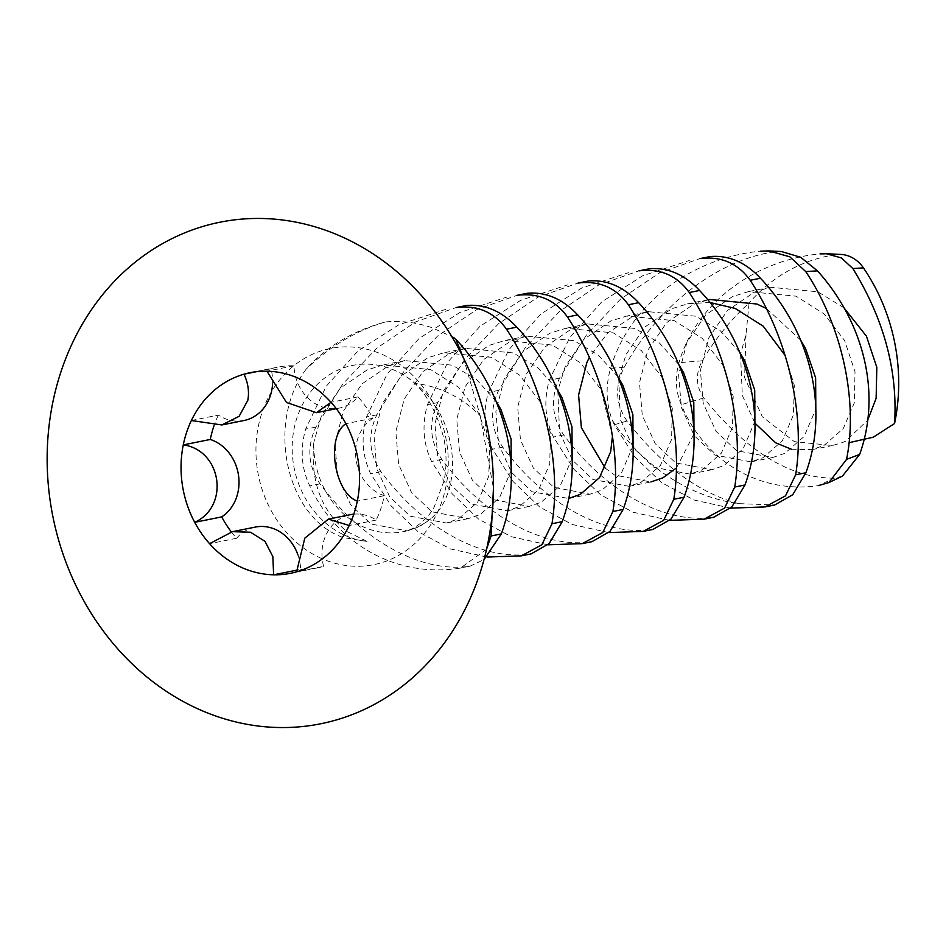 <?xml version="1.0" encoding="UTF-8"?>
<svg xmlns="http://www.w3.org/2000/svg" width="946" height="946" viewBox="0 0 946 946"><rect width="100%" height="100%" fill="white"/><g stroke="black" fill="none" stroke-linecap="round" stroke-linejoin="round"><path stroke-width="0.71" stroke-dasharray="4.73 3.55" d="M244.009 420.509A42.381 36.74 78.6 0 1 218.384 415.093L191.376 420.521M353.804 514.175A42.381 36.74 78.6 0 1 376.212 520.064A102.31 88.699 -101.4 0 0 380.978 508.227A102.31 88.699 -101.4 0 0 384.324 495.692L357.316 501.108M342.972 534.431A89.279 77.395 78.6 0 1 297.044 417.505A89.279 77.395 78.6 0 1 397.166 371.506A89.279 77.395 78.6 0 1 399.791 372.854A89.279 77.395 78.6 0 1 414.845 383.213C458.976 417.612 464.32 490.749 430.844 518.727A83.709 72.57 -101.4 0 1 403.28 531.676A83.709 72.57 -101.4 0 1 361.396 525.988A83.709 72.57 -101.4 0 1 313.812 442.267C310.347 481.845 321.51 511.644 347.312 531.676L367.024 541.419A89.279 77.395 78.6 0 1 342.972 534.431M842.425 476.098L834.419 478.132C790.418 478.451 746.867 451.727 703.765 397.959C695.771 386.051 695.298 373.658 702.346 360.781C715.081 338.999 730.655 319.748 749.066 303.027L746.004 334.541L740.659 353.792M457.758 306.965L415.897 321.746L376.745 348.187L342.665 384.135L315.893 427.072C306.634 446.973 308.006 465.905 320.02 483.844C361.975 540.769 420.178 572.271 467.454 566.548L470.115 566.146L484.021 559.559M486.551 549.295L460.466 568.073L457.19 568.605C393.453 577.131 336.303 542.519 309.756 485.913C301.348 468.282 299.977 449.362 305.629 429.129L326.204 386.275L358.227 350.67L399.082 324.655L445.708 309.389M518.668 294.726L476.808 309.519L437.655 335.948L403.575 371.908L376.804 414.833C367.545 434.746 368.916 453.678 380.931 471.616C422.897 528.542 481.088 560.044 528.365 554.321L531.025 553.918M579.579 282.499L537.718 297.292L498.566 323.721L464.486 359.681L437.714 402.606C428.455 422.519 429.839 441.439 441.841 459.389C483.808 516.303 541.999 547.805 589.287 542.093L591.936 541.68M640.501 270.272L598.629 285.053L559.488 311.494L525.397 347.442L498.637 390.379C489.366 410.292 490.749 429.212 502.764 447.162C544.719 504.076 602.909 535.578 650.198 529.855L652.846 529.453M701.412 258.045L659.551 272.826L620.399 299.267L586.319 335.215L559.547 378.152C550.288 398.053 551.66 416.985 563.674 434.924C605.629 491.849 663.82 523.351 711.108 517.628L713.769 517.226M738.412 503.603C698.834 492.984 661.703 465.456 627.021 421.029C615.491 403.907 614.581 385.968 624.301 367.202C657.565 306.906 716.749 259.854 774.644 251.837L760.371 251.175C691.869 257.738 629.764 303.477 610.596 368.337C605.499 385.873 606.008 403.02 612.097 419.764A55.802 48.376 -101.4 0 0 615.172 424.588A202.846 175.85 -101.4 0 0 738.412 503.603L774.679 504.998M367.024 541.419L343.705 537.647C286.177 518.633 265.235 422.614 306.303 369.011C326.595 346.508 352.953 330.828 385.389 321.959C401.08 320.517 416.488 322.397 431.601 327.588L451.798 336.575M740.564 354.348L742.314 395.393L754.991 423.205M791.518 449.267L811.869 449.646L823.907 445.483L843.193 428.68L854.321 402.736L855.018 371.743L844.612 340.525L824.108 313.942L796.035 296.169L748.452 291.616L732.559 296.547L705.669 314.888L686.926 342.346L678.601 374.876L681.404 407.631L694.293 435.739L714.762 455.038L750.958 461.873L762.996 457.71L782.283 440.907L793.41 414.975L794.321 385.377L784.991 355.294M709.831 302.472L687.541 303.843L671.648 308.786L644.758 327.115L626.015 354.584L618.838 378.258M618.743 378.802L620.481 419.858L633.382 447.966L653.84 467.277L690.036 474.1L702.086 469.937L721.36 453.134L732.488 427.202L733.197 396.208L722.791 364.979L702.275 338.396L674.202 320.623L626.63 316.07L610.738 321.013L583.836 339.342L565.093 366.812L557.927 390.485M557.833 391.029L559.571 432.086L572.472 460.194L592.929 479.504L629.125 486.339L641.175 482.176L660.45 465.361L671.577 439.429L672.287 408.435L661.881 377.206L641.364 350.635L613.292 332.85L565.72 328.309L549.815 333.24L522.925 351.581L504.183 379.039L495.87 411.569L498.66 444.313L511.561 472.432L532.019 491.731L568.593 498.483M612.44 436.295L600.958 389.445L580.454 362.862L552.381 345.089L504.797 340.536L488.905 345.467L462.015 363.808L443.272 391.266L434.947 423.796L437.75 456.551L450.639 484.659L471.108 503.958L507.304 510.793L519.342 506.63L538.629 489.827L549.756 463.895L550.454 432.89L540.048 401.672L519.543 375.089L491.459 357.316L443.887 352.763L427.994 357.706L401.104 376.035L382.361 403.504L374.037 436.023L376.827 468.778L389.728 496.887L410.186 516.197L446.394 523.02L458.432 518.857L477.706 502.054L488.834 476.122L489.543 445.128L479.137 413.899L458.621 387.316L430.548 369.543L382.976 364.99L367.083 369.933L340.182 388.262L321.439 415.732L313.812 442.267M385.389 321.959C356.772 330.308 330.414 345.988 306.303 369.011M774.644 251.837L781.361 251.53M463.315 357.623L480.19 415.708C462.062 397.45 440.28 386.618 414.845 383.213M746.004 334.541L744.597 377.525L762.334 416.772L794.356 441.64L832.267 445.554L842.484 442.586L845.712 441.108L867.648 420.225M843.938 307.805L817.841 291.782L770.257 287.241L754.364 292.172L727.474 310.513L708.731 337.97L700.407 370.501L703.197 403.244L716.098 431.364L736.567 450.663L772.764 457.497L784.802 453.335L804.088 436.532L815.216 410.588L815.819 407.478M800.671 340.158L766.402 308.502M687.541 303.843L709.346 299.468L693.453 304.399L666.563 322.74L647.821 350.197L639.496 382.728L642.287 415.483L655.188 443.591L675.645 462.89L711.841 469.724L723.891 465.562L743.166 448.759L754.293 422.827L754.908 419.717M739.76 352.385L720.367 330.804L696.008 316.248L648.436 311.695L626.63 316.07M646.757 312.05L632.543 316.638L607.722 332.945L589.37 357.304M605.121 468.069L614.734 475.129L650.931 481.952L629.125 486.339M676.437 467.939L693.383 435.054L693.997 431.944M678.85 364.624L659.457 343.031L635.097 328.475L587.525 323.922L571.62 328.865L544.73 347.194L525.988 374.663L517.675 407.182L520.466 439.937L533.367 468.045L553.824 487.356L590.02 494.19L602.07 490.028L621.345 473.213L632.472 447.281L633.075 444.171M617.927 376.851L598.546 355.258L574.187 340.702L526.603 336.161L510.71 341.092L483.82 359.433L465.077 386.89L456.752 419.421L459.555 452.164L472.444 480.284L492.913 499.583L529.11 506.417L541.147 502.255L560.434 485.452L571.561 459.508L572.164 456.398M557.017 389.078L537.624 367.486L513.264 352.941L465.692 348.388L449.799 353.319L422.909 371.66L404.167 399.117L395.842 431.648L398.633 464.403L411.534 492.511L431.991 511.81L468.199 518.645L480.237 514.482L499.512 497.679L510.639 471.747L511.254 468.637M496.106 401.305L476.713 379.724L452.354 365.168L404.782 360.615L388.889 365.558L361.987 383.887L343.244 411.356L334.931 443.875L337.722 476.63L350.623 504.738L371.08 524.049L407.277 530.872L419.326 526.709L430.844 518.727M840.84 254.427A32.85 28.475 -101.4 0 0 836.169 254.64L820.064 253.906C755.795 259.831 696.54 302.058 678.968 362.708C674.876 377.489 675.645 391.49 681.286 404.711C703.8 459.449 757.58 494.332 818.255 485.653L834.419 478.132M730.619 508.132L693.986 499.985L661.502 482.555L634.849 457.013L614.321 424.754L612.097 419.764M669.709 520.359L633.063 512.224L600.592 494.782L573.926 469.251L553.41 436.993C545.002 419.362 543.619 400.442 549.283 380.209L569.859 337.355L601.881 301.75L642.736 275.735L689.362 260.469M608.786 532.586L572.153 524.451L539.669 507.009L513.016 481.479L492.488 449.22C484.092 431.601 482.708 412.669 488.361 392.436L508.948 349.582L540.97 313.977L581.825 287.962L628.44 272.696M547.876 544.813L511.242 536.678L478.759 519.236L452.105 493.706L431.577 461.447C423.169 443.828 421.798 424.896 427.45 404.663L448.037 361.81L480.048 326.216L520.915 300.189L567.529 284.923M486.965 557.052L450.331 548.905L417.848 531.475L391.195 505.933L370.666 473.674C362.259 456.055 360.887 437.135 366.54 416.902L387.115 374.037L419.137 338.443L460.004 312.417L506.618 297.15M480.19 415.708L493.445 488.373M836.169 254.64A179.894 155.948 -101.4 0 0 749.066 303.027M384.324 495.692A42.381 36.74 78.6 0 1 356.098 459.91A42.381 36.74 78.6 0 1 372.878 418.262A102.31 88.699 -101.4 0 0 358.014 396.882A42.381 36.74 78.6 0 1 339.259 408.081A42.381 36.74 78.6 0 1 293.97 365.771A102.31 88.699 -101.4 0 0 277.154 367.273A102.31 88.699 -101.4 0 0 270.994 368.774A42.381 36.74 78.6 0 1 272.448 385.519M270.994 368.774L256.425 371.695M218.384 415.093A102.31 88.699 -101.4 0 0 214.009 425.771M231.332 531.912A102.31 88.699 -101.4 0 0 236.583 538.274L209.574 543.69M297.955 554.983A42.381 36.74 78.6 0 1 300.627 569.386L296.5 570.213M236.583 538.274A42.381 36.74 78.6 0 1 255.337 527.076M300.627 569.386A102.31 88.699 -101.4 0 0 317.442 567.884A102.31 88.699 -101.4 0 0 323.603 566.382L296.606 571.81M376.212 520.064L349.216 525.479M323.603 566.382A42.381 36.74 78.6 0 1 350.588 514.648M372.878 418.262L345.881 423.678M358.014 396.882L331.017 402.31M293.97 365.771L266.961 371.199M318.66 557.159A110.244 95.57 -101.4 0 0 442.29 500.363A110.244 95.57 -101.4 0 0 385.578 355.98A110.244 95.57 -101.4 0 0 261.947 412.775A110.244 95.57 -101.4 0 0 318.66 557.159M467.454 566.548L457.19 568.605M528.365 554.321L518.101 556.378M589.287 542.093L579.011 544.151M650.198 529.855L639.934 531.924M711.108 517.628L700.844 519.685M772.019 505.401L761.755 507.458M627.021 421.029L614.321 424.754M559.547 378.152L549.283 380.209M563.674 434.924L553.41 436.993M498.637 390.379L488.361 392.436M502.764 447.162L492.488 449.22M437.714 402.606L427.45 404.663M441.841 459.389L431.577 461.447M376.804 414.833L366.54 416.902M380.931 471.616L370.666 473.674M315.893 427.072L305.629 429.129M320.02 483.844L309.756 485.913M702.346 360.781L678.968 362.708M624.301 367.202L610.596 368.337M703.765 397.959L681.286 404.711M399.791 372.854C420.178 382.953 434.888 404.876 443.922 438.601C446.749 453.666 446.737 467.927 443.875 481.384L434.06 507.281C428.538 517.876 415.471 529.642 403.28 531.676L407.277 530.872M470.115 566.146L460.466 568.085M770.257 287.241L748.452 291.616M772.764 457.497L750.958 461.873M711.841 469.724L690.036 474.1M587.525 323.922L565.72 328.309M590.02 494.19L568.215 498.566M526.603 336.161L504.797 340.536M529.11 506.417L507.304 510.793M465.692 348.388L443.887 352.763M468.199 518.645L446.394 523.02M404.782 360.615L382.976 364.99M811.869 449.646L832.267 445.554M317.442 567.884L290.434 573.311M339.259 408.081L336.268 408.684M277.154 367.273L250.158 372.689"/><path stroke-width="1.42" d="M272.448 385.519A42.381 36.74 78.6 0 1 270.32 395.795A42.381 36.74 78.6 0 1 244.009 420.509L221.813 424.967M247.817 400.312L239.125 416.299L221.813 424.955L191.376 420.521A102.31 88.699 -101.4 0 0 183.276 444.892C221.601 450.178 230.044 506.193 194.71 522.322A102.31 88.699 -101.4 0 0 209.574 543.69L232.503 531.664L250.536 532.243L264.986 541.313L272.838 556.603L273.631 574.801A102.31 88.699 -101.4 0 0 290.434 573.311A102.31 88.699 -101.4 0 0 296.606 571.81L304.813 538.156L328.392 519.118L349.216 525.479A102.31 88.699 -101.4 0 0 353.981 513.643A102.31 88.699 -101.4 0 0 357.316 501.108C334.139 492.783 325.767 436.745 345.881 423.678A102.31 88.699 -101.4 0 0 331.017 402.31L316.413 412.669L286.52 402.499L266.961 371.199A102.31 88.699 -101.4 0 0 250.158 372.689A102.31 88.699 -101.4 0 0 243.985 374.19C248.112 383.012 249.389 391.715 247.817 400.312M192.653 706.39A255.775 221.731 -101.4 0 0 479.504 574.612A255.775 221.731 -101.4 0 0 347.939 239.61A255.775 221.731 -101.4 0 0 61.088 371.388A255.775 221.731 -101.4 0 0 192.653 706.39M818.255 485.653L828.909 482.555L846.54 459.378C858.117 403.327 843.134 327.612 805.767 271.608L789.792 256.804L768.826 250.915L781.361 251.53L800.635 257.241L817.439 270.852C862.066 320.174 882.358 391.301 859.642 454.447L842.425 476.098M484.021 559.559L501.333 533.911C525.243 468.164 504.833 391.053 455.889 339.378L463.315 357.623M493.445 488.373L491.057 535.968L486.551 549.295M521.388 555.846L531.025 553.918L549.07 543.654L562.243 521.672C586.165 455.937 565.743 378.814 516.8 327.15C501.818 311.151 485.05 303.926 466.496 305.487L456.22 307.545C477.411 304.896 494.179 312.109 506.536 329.208C544.494 386.949 561.782 464.226 551.979 523.741L541.869 544.766L521.388 555.846L486.965 557.052M582.298 543.619L591.936 541.68L609.993 531.427L623.154 509.445C647.076 443.698 626.654 366.587 577.71 314.923C562.728 298.924 545.96 291.699 527.407 293.248L517.143 295.318C538.321 292.657 555.089 299.882 567.446 316.981C605.405 374.722 622.693 451.987 612.89 511.514L602.779 532.527L582.298 543.619L547.876 544.813M643.209 531.392L652.846 529.453L670.903 519.188L684.064 497.218C707.986 431.471 687.565 354.36 638.621 302.696C623.651 286.697 606.871 279.472 588.317 281.021L578.053 283.079C599.232 280.43 616 287.655 628.357 304.754C666.315 362.495 683.603 439.76 673.8 499.275L663.69 520.3L643.209 531.392L608.786 532.586M704.12 519.165L713.769 517.226L731.814 506.961L744.987 484.991C768.897 419.244 748.487 342.133 699.543 290.457C684.561 274.458 667.793 267.245 649.228 268.794L638.964 270.852C660.142 268.203 676.922 275.428 689.267 292.527C727.238 350.268 744.526 427.533 734.711 487.048L724.601 508.073L704.12 519.153L669.709 520.359M765.03 506.926L774.679 504.998L792.724 494.734L805.897 472.752C829.819 407.017 809.398 329.894 760.454 278.23C745.472 262.231 728.704 255.006 710.15 256.567L699.874 258.625C721.065 255.964 737.833 263.189 750.19 280.288C788.148 338.029 805.436 415.294 795.633 474.821L785.523 495.834L765.03 506.926L730.619 508.132M754.991 423.205L775.673 442.811L791.518 449.267M784.991 355.294L763.197 326.169L735.113 308.396L709.831 302.472M568.593 498.483L580.265 494.403L599.539 477.6L610.667 451.656L612.44 436.295M451.798 336.575L454.931 338.361M867.648 420.225L876.126 398.361L876.824 367.367L866.418 336.137L843.938 307.805M815.819 407.478L815.629 377.856L805.507 348.376L800.671 340.158M766.402 308.502L756.918 304.021L709.346 299.468M754.908 419.717L754.719 390.083L744.597 360.603L739.76 352.385M648.436 311.695L646.757 312.05M589.37 357.304L586.898 362.436L578.585 394.955L581.376 427.71L605.121 468.069M650.931 481.952L662.98 477.789L676.437 467.939M693.997 431.944L693.796 402.31L683.686 372.83L678.85 364.624M633.075 444.171L632.886 414.549L622.764 385.057L617.927 376.851M572.164 456.398L571.975 426.776L561.853 397.296L557.017 389.078M511.254 468.637L511.065 439.003L500.942 409.523L496.106 401.305M849.07 442.681L873.3 437.182L894.561 423.524C897.86 370.844 883.966 319.192 852.878 268.558L841.384 257.927L826.213 253.729L820.064 253.906M768.826 250.915L760.371 251.175M894.561 423.524A179.894 155.948 -101.4 0 0 863.414 267.872A32.85 28.475 -101.4 0 0 840.84 254.427L826.225 253.717M331.017 402.31A102.31 88.699 -101.4 0 0 266.961 371.199M357.316 501.108A102.31 88.699 -101.4 0 0 345.881 423.678M296.606 571.81A102.31 88.699 -101.4 0 0 349.216 525.479M209.574 543.69A102.31 88.699 -101.4 0 0 273.631 574.801L296.5 570.213M214.009 425.771A102.31 88.699 -101.4 0 0 210.272 439.464L183.276 444.892A102.31 88.699 -101.4 0 0 194.71 522.322L221.719 516.894A102.31 88.699 -101.4 0 0 231.332 531.912M256.425 371.695L243.985 374.19A102.31 88.699 -101.4 0 0 191.376 420.521M210.272 439.464A42.381 36.74 78.6 0 1 238.498 475.247A42.381 36.74 78.6 0 1 221.719 516.894M232.503 531.664L255.337 527.076A42.381 36.74 78.6 0 1 297.955 554.983M328.392 519.106L350.588 514.648A42.381 36.74 78.6 0 1 353.804 514.175M501.333 533.911L491.057 535.968M760.454 278.23L750.19 280.288M710.15 256.567L699.874 258.625M699.543 290.457L689.267 292.527M649.228 268.794L638.964 270.852M638.621 302.696L628.357 304.754M588.317 281.021L578.053 283.079M577.71 314.923L567.446 316.981M527.407 293.248L517.143 295.318M516.8 327.15L506.536 329.208M466.496 305.487L456.22 307.545M805.897 472.752L795.633 474.821M744.987 484.991L734.711 487.048M684.064 497.218L673.8 499.275M623.154 509.445L612.89 511.514M562.243 521.672L551.979 523.741M863.414 267.872L852.878 268.558M817.439 270.852L805.767 271.608M859.642 454.447L846.54 459.378M842.437 476.11L828.909 482.555M336.268 408.684L316.413 412.669"/></g></svg>
